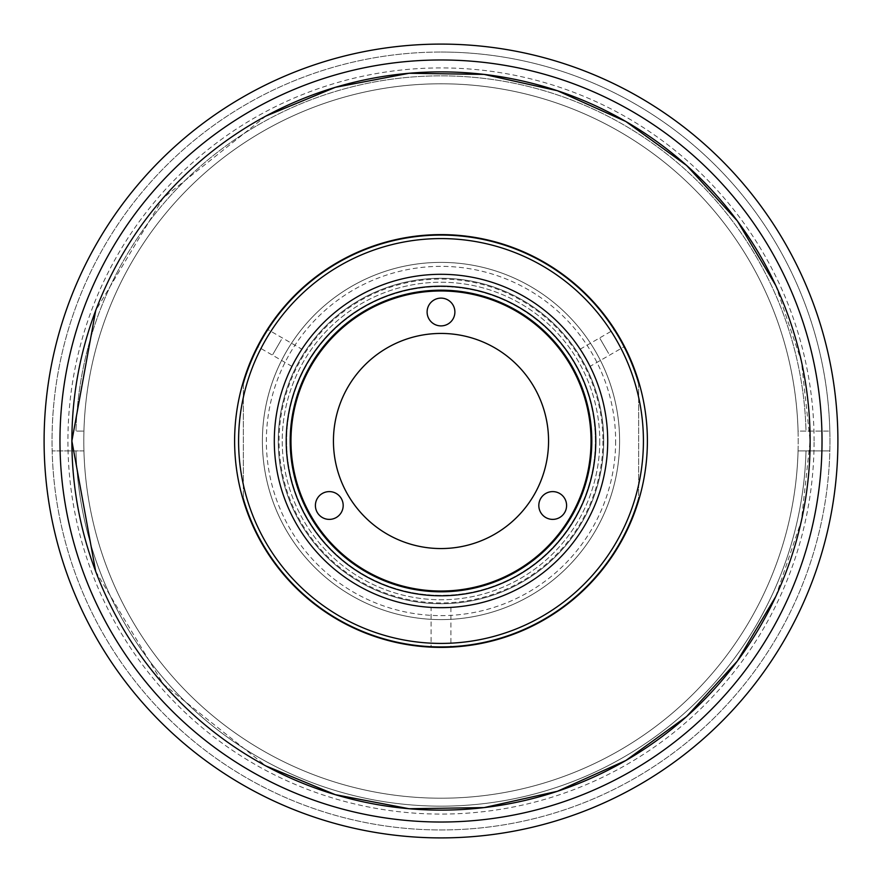 <?xml version="1.0" encoding="UTF-8"?>
<svg xmlns="http://www.w3.org/2000/svg" width="882" height="882" viewBox="0 0 882 882"><rect width="100%" height="100%" fill="white"/><g stroke="black" fill="none" stroke-linecap="round" stroke-linejoin="round"><path stroke-width="0.66" stroke-dasharray="4.41 3.31" d="M775.719 596.596L801.418 520.678L810.117 441L801.418 361.322L775.719 285.404M265.967 116.027L163.214 197.932L95.675 310.629M95.675 571.371L163.214 684.068L265.967 765.973M810.117 441A369.117 369.117 0 0 1 256.442 760.67A369.117 369.117 0 0 1 256.442 121.33A369.117 369.117 0 0 1 810.117 441A369.117 369.117 0 0 1 256.442 760.67A369.117 369.117 0 0 1 256.442 121.33A369.117 369.117 0 0 1 810.117 441A369.117 369.117 0 0 1 256.442 760.67A369.117 369.117 0 0 1 256.442 121.33A369.117 369.117 0 0 1 810.117 441A369.117 369.117 0 0 0 256.442 121.33A369.117 369.117 0 0 0 256.442 760.67A369.117 369.117 0 0 0 810.117 441M441 71.883A369.117 369.117 0 0 0 121.33 625.558A369.117 369.117 0 0 0 760.67 625.558A369.117 369.117 0 0 0 441 71.883M441 286.606A154.394 154.394 0 0 1 574.7 518.197A154.394 154.394 0 0 1 307.3 518.197A154.394 154.394 0 0 1 441 286.606A154.394 154.394 0 0 0 307.3 518.197A154.394 154.394 0 0 0 574.7 518.197A154.394 154.394 0 0 0 441 286.606M441 290.972A150.028 150.028 0 0 1 570.93 516.014A150.028 150.028 0 0 1 311.07 516.014A150.028 150.028 0 0 1 441 290.972A150.028 150.028 0 0 1 570.93 516.014A150.028 150.028 0 0 1 311.07 516.014A150.028 150.028 0 0 1 441 290.972A150.028 150.028 0 0 0 311.07 516.014A150.028 150.028 0 0 0 570.93 516.014A150.028 150.028 0 0 0 441 290.972M441 59.976A381.024 381.024 0 0 1 770.978 631.512A381.024 381.024 0 0 1 111.022 631.512A381.024 381.024 0 0 1 441 59.976A381.024 381.024 0 0 0 111.022 631.512A381.024 381.024 0 0 0 770.978 631.512A381.024 381.024 0 0 0 441 59.976A381.024 381.024 0 0 0 111.022 631.512A381.024 381.024 0 0 0 770.978 631.512A381.024 381.024 0 0 0 441 59.976M441 52.038A388.962 388.962 0 0 1 777.847 635.481A388.962 388.962 0 0 1 104.153 635.481A388.962 388.962 0 0 1 441 52.038A388.962 388.962 0 0 0 104.153 635.481A388.962 388.962 0 0 0 777.847 635.481A388.962 388.962 0 0 0 441 52.038M441 44.1A396.9 396.9 0 0 1 784.726 639.45A396.9 396.9 0 0 1 97.274 639.45A396.9 396.9 0 0 1 441 44.1A396.9 396.9 0 0 1 784.726 639.45A396.9 396.9 0 0 1 97.274 639.45A396.9 396.9 0 0 1 441 44.1A396.9 396.9 0 0 0 97.274 639.45A396.9 396.9 0 0 0 784.726 639.45A396.9 396.9 0 0 0 441 44.1M829.841 450.923L798.067 450.923A357.21 357.21 0 0 0 798.067 431.077L829.841 431.077A388.962 388.962 0 0 1 829.841 450.923L806.016 450.923A365.148 365.148 0 0 1 441 806.148A365.148 365.148 0 0 1 75.984 450.923L83.933 450.923A357.21 357.21 0 0 0 441 798.21A357.21 357.21 0 0 0 798.067 450.923L806.016 450.923L798.067 450.923A357.21 357.21 0 0 1 441 798.21A357.21 357.21 0 0 1 83.933 450.923L52.159 450.923A388.962 388.962 0 0 1 441 52.038A388.962 388.962 0 0 1 829.841 431.077L806.016 431.077A365.148 365.148 0 0 0 441 75.852A365.148 365.148 0 0 0 75.984 431.077L83.933 431.077A357.21 357.21 0 0 0 83.933 450.923A357.21 357.21 0 0 1 83.79 441A357.21 357.21 0 0 0 619.605 750.35A357.21 357.21 0 0 0 619.605 131.65A357.21 357.21 0 0 0 83.79 441A357.21 357.21 0 0 1 83.933 431.077L75.984 431.077A365.148 365.148 0 0 1 441 75.852A365.148 365.148 0 0 1 806.016 431.077L798.067 431.077A357.21 357.21 0 0 0 441 83.79A357.21 357.21 0 0 0 83.933 431.077A357.21 357.21 0 0 1 441 83.79A357.21 357.21 0 0 1 798.067 431.077L829.841 431.077L798.067 431.077A357.21 357.21 0 0 1 798.067 450.923L829.841 450.923A388.962 388.962 0 0 1 441 829.962A388.962 388.962 0 0 1 52.159 450.923L75.984 450.923A365.148 365.148 0 0 0 441 806.148A365.148 365.148 0 0 0 806.016 450.923L829.841 450.923M619.605 441A178.605 178.605 0 0 1 351.697 595.681A178.605 178.605 0 0 1 351.697 286.319A178.605 178.605 0 0 1 619.605 441A178.605 178.605 0 0 0 351.697 286.319A178.605 178.605 0 0 0 351.697 595.681A178.605 178.605 0 0 0 619.605 441A178.605 178.605 0 0 1 351.697 595.681A178.605 178.605 0 0 1 351.697 286.319A178.605 178.605 0 0 1 619.605 441A178.605 178.605 0 0 0 351.697 286.319A178.605 178.605 0 0 0 351.697 595.681A178.605 178.605 0 0 0 619.605 441A178.605 178.605 0 0 0 351.697 286.319A178.605 178.605 0 0 0 351.697 595.681A178.605 178.605 0 0 0 619.605 441M837.9 441A396.9 396.9 0 0 1 242.55 784.726A396.9 396.9 0 0 1 242.55 97.274A396.9 396.9 0 0 1 837.9 441A396.9 396.9 0 0 0 242.55 97.274A396.9 396.9 0 0 0 242.55 784.726A396.9 396.9 0 0 0 837.9 441M814.086 441A373.086 373.086 0 0 0 254.457 117.901A373.086 373.086 0 0 0 254.457 764.099A373.086 373.086 0 0 0 814.086 441M530.303 595.681A178.605 178.605 0 0 1 262.395 441A178.605 178.605 0 0 1 530.303 286.319A178.605 178.605 0 0 1 530.303 595.681A178.605 178.605 0 0 0 530.303 286.319A178.605 178.605 0 0 0 262.395 441A178.605 178.605 0 0 0 530.303 595.681A178.605 178.605 0 0 1 262.395 441A178.605 178.605 0 0 1 530.303 286.319A178.605 178.605 0 0 1 530.303 595.681M516.014 570.93A150.028 150.028 0 0 0 516.014 311.07A150.028 150.028 0 0 0 290.972 441A150.028 150.028 0 0 0 516.014 570.93M591.028 441A150.028 150.028 0 0 0 365.986 311.07A150.028 150.028 0 0 0 365.986 570.93A150.028 150.028 0 0 0 591.028 441A150.028 150.028 0 0 1 365.986 570.93A150.028 150.028 0 0 1 365.986 311.07A150.028 150.028 0 0 1 591.028 441A150.028 150.028 0 0 1 365.986 570.93A150.028 150.028 0 0 1 365.986 311.07A150.028 150.028 0 0 1 591.028 441A150.028 150.028 0 0 0 365.986 311.07A150.028 150.028 0 0 0 365.986 570.93A150.028 150.028 0 0 0 591.028 441M315.403 505.496A13.892 13.892 0 0 0 336.24 517.525A13.892 13.892 0 0 0 336.24 493.468A13.892 13.892 0 0 0 315.403 505.496M538.814 505.496A13.892 13.892 0 0 0 559.651 517.525A13.892 13.892 0 0 0 559.651 493.468A13.892 13.892 0 0 0 538.814 505.496M427.108 312.007A13.892 13.892 0 0 0 447.946 324.036A13.892 13.892 0 0 0 447.946 299.979A13.892 13.892 0 0 0 427.108 312.007M548.56 441A107.56 107.56 0 0 0 387.22 347.85A107.56 107.56 0 0 0 387.22 534.15A107.56 107.56 0 0 0 548.56 441M647.388 441A206.388 206.388 0 0 0 337.806 262.263A206.388 206.388 0 0 0 337.806 619.737A206.388 206.388 0 0 0 647.388 441A206.388 206.388 0 0 1 337.806 619.737A206.388 206.388 0 0 1 337.806 262.263A206.388 206.388 0 0 1 647.388 441A206.388 206.388 0 0 1 337.806 619.737A206.388 206.388 0 0 1 337.806 262.263A206.388 206.388 0 0 1 647.388 441A206.388 206.388 0 0 0 337.806 262.263A206.388 206.388 0 0 0 337.806 619.737A206.388 206.388 0 0 0 647.388 441A206.388 206.388 0 0 0 337.806 262.263A206.388 206.388 0 0 0 337.806 619.737A206.388 206.388 0 0 0 647.388 441A206.388 206.388 0 0 1 337.806 619.737A206.388 206.388 0 0 1 337.806 262.263A206.388 206.388 0 0 1 647.388 441A206.388 206.388 0 0 0 337.806 262.263A206.388 206.388 0 0 0 337.806 619.737A206.388 206.388 0 0 0 647.388 441A206.388 206.388 0 0 1 337.806 619.737A206.388 206.388 0 0 1 337.806 262.263A206.388 206.388 0 0 1 647.388 441A206.388 206.388 0 0 1 337.806 619.737A206.388 206.388 0 0 1 337.806 262.263A206.388 206.388 0 0 1 647.388 441A206.388 206.388 0 0 0 337.806 262.263A206.388 206.388 0 0 0 337.806 619.737A206.388 206.388 0 0 0 647.388 441M615.636 441A174.636 174.636 0 0 1 353.682 592.241A174.636 174.636 0 0 1 353.682 289.759A174.636 174.636 0 0 1 615.636 441M431.077 607.4L450.867 607.4L431.077 607.4L431.077 647.145M441 647.388L443.183 647.377M446.193 647.322L450.338 647.179L446.193 647.322M590.069 366.394L580.18 349.25L590.069 366.394L624.489 346.516L614.6 329.383L624.236 346.02M615.085 330.144L623.486 344.586L615.085 330.144M301.853 349.206L291.953 366.339L301.853 349.206L267.433 329.328L267.125 329.802M266.265 331.169L257.952 345.667L266.265 331.169M257.533 346.472L267.312 329.526L257.533 346.472M607.698 441A166.698 166.698 0 0 0 357.651 296.639A166.698 166.698 0 0 0 357.651 585.361A166.698 166.698 0 0 0 607.698 441A166.698 166.698 0 0 0 357.651 296.639A166.698 166.698 0 0 0 357.651 585.361A166.698 166.698 0 0 0 607.698 441A166.698 166.698 0 0 0 357.651 296.639A166.698 166.698 0 0 0 357.651 585.361A166.698 166.698 0 0 0 607.698 441M603.729 441A162.729 162.729 0 0 1 359.635 581.933A162.729 162.729 0 0 1 359.635 300.067A162.729 162.729 0 0 1 603.729 441A162.729 162.729 0 0 1 359.635 581.933A162.729 162.729 0 0 1 359.635 300.067A162.729 162.729 0 0 1 603.729 441A162.729 162.729 0 0 0 359.635 300.067A162.729 162.729 0 0 0 359.635 581.933A162.729 162.729 0 0 0 603.729 441M602.935 441A161.935 161.935 0 0 1 360.032 581.238A161.935 161.935 0 0 1 360.032 300.762A161.935 161.935 0 0 1 602.935 441M591.822 441A150.822 150.822 0 0 1 365.589 571.613A150.822 150.822 0 0 1 365.589 310.387A150.822 150.822 0 0 1 591.822 441M599.76 441A158.76 158.76 0 0 1 361.62 578.493A158.76 158.76 0 0 1 361.62 303.507A158.76 158.76 0 0 1 599.76 441A158.76 158.76 0 0 0 361.62 303.507A158.76 158.76 0 0 0 361.62 578.493A158.76 158.76 0 0 0 599.76 441M605.713 348.445C587.644 317.156 619.01 371.465 605.713 348.445M605.603 348.258L601.27 340.739L605.603 348.258M278.492 344.63C260.422 375.919 291.777 321.61 278.492 344.63M278.381 344.818L274.037 352.337L278.381 344.818M243.344 384.42L243.344 497.58L243.344 384.42A205.594 205.594 0 0 1 638.656 384.42L638.656 497.58A205.594 205.594 0 0 1 243.344 497.58A205.594 205.594 0 0 0 638.656 497.58L638.656 384.42A205.594 205.594 0 0 0 243.344 384.42A205.594 205.594 0 0 1 638.656 384.42A205.594 205.594 0 0 0 243.344 384.42A205.594 205.594 0 0 1 638.656 384.42A205.594 205.594 0 0 0 243.344 384.42A205.594 205.594 0 0 1 638.656 384.42A205.594 205.594 0 0 0 243.344 384.42M243.344 497.58A205.594 205.594 0 0 0 638.656 497.58A205.594 205.594 0 0 1 243.344 497.58A205.594 205.594 0 0 0 638.656 497.58A205.594 205.594 0 0 1 243.344 497.58A205.594 205.594 0 0 0 638.656 497.58A205.594 205.594 0 0 1 243.344 497.58M450.923 607.4L450.923 647.145M580.147 349.206L614.567 329.328M291.931 366.394L257.511 346.516"/><path stroke-width="1.32" d="M775.719 285.404L737.319 220.908L686.67 165.507L625.845 121.507L557.391 90.714L484.119 74.408L409.061 73.272L335.325 87.329L265.967 116.027M95.675 310.629L71.883 441L95.675 571.371M265.967 765.973L335.325 794.671L409.061 808.728L484.119 807.592L557.391 791.286L625.845 760.493L686.67 716.493L737.319 661.092L775.719 596.596M441 71.883A369.117 369.117 0 0 1 760.67 625.558A369.117 369.117 0 0 1 121.33 625.558A369.117 369.117 0 0 1 441 71.883A369.117 369.117 0 0 0 121.33 625.558A369.117 369.117 0 0 0 760.67 625.558A369.117 369.117 0 0 0 441 71.883M837.9 441A396.9 396.9 0 0 1 242.55 784.726A396.9 396.9 0 0 1 242.55 97.274A396.9 396.9 0 0 1 837.9 441A396.9 396.9 0 0 0 242.55 97.274A396.9 396.9 0 0 0 242.55 784.726A396.9 396.9 0 0 0 837.9 441M822.024 441A381.024 381.024 0 0 1 250.488 770.978A381.024 381.024 0 0 1 250.488 111.022A381.024 381.024 0 0 1 822.024 441A381.024 381.024 0 0 0 250.488 111.022A381.024 381.024 0 0 0 250.488 770.978A381.024 381.024 0 0 0 822.024 441M516.014 570.93A150.028 150.028 0 0 0 516.014 311.07A150.028 150.028 0 0 0 290.972 441A150.028 150.028 0 0 0 516.014 570.93A150.028 150.028 0 0 1 290.972 441A150.028 150.028 0 0 1 516.014 311.07A150.028 150.028 0 0 1 516.014 570.93M315.403 505.496A13.892 13.892 0 0 1 336.24 493.468A13.892 13.892 0 0 1 336.24 517.525A13.892 13.892 0 0 1 315.403 505.496M427.108 312.007A13.892 13.892 0 0 1 447.946 299.979A13.892 13.892 0 0 1 447.946 324.036A13.892 13.892 0 0 1 427.108 312.007M548.56 441A107.56 107.56 0 0 1 387.22 534.15A107.56 107.56 0 0 1 387.22 347.85A107.56 107.56 0 0 1 548.56 441M538.814 505.496A13.892 13.892 0 0 1 559.651 493.468A13.892 13.892 0 0 1 559.651 517.525A13.892 13.892 0 0 1 538.814 505.496M448.695 647.245L431.32 647.156M258.25 345.083L257.952 345.656M257.952 345.667L257.533 346.472L257.952 345.667M443.183 647.377L440.471 647.388M431.144 647.156L450.923 647.145M591.822 441A150.822 150.822 0 0 0 365.589 310.387A150.822 150.822 0 0 0 365.589 571.613A150.822 150.822 0 0 0 591.822 441A150.822 150.822 0 0 1 365.589 571.613A150.822 150.822 0 0 1 365.589 310.387A150.822 150.822 0 0 1 591.822 441M595.791 441A154.791 154.791 0 0 0 363.605 306.947A154.791 154.791 0 0 0 363.605 575.053A154.791 154.791 0 0 0 595.791 441A154.791 154.791 0 0 1 363.605 575.053A154.791 154.791 0 0 1 363.605 306.947A154.791 154.791 0 0 1 595.791 441M607.698 441A166.698 166.698 0 0 1 357.651 585.361A166.698 166.698 0 0 1 357.651 296.639A166.698 166.698 0 0 1 607.698 441A166.698 166.698 0 0 0 357.651 296.639A166.698 166.698 0 0 0 357.651 585.361A166.698 166.698 0 0 0 607.698 441M643.419 441A202.419 202.419 0 0 0 339.791 265.702A202.419 202.419 0 0 0 339.791 616.298A202.419 202.419 0 0 0 643.419 441A202.419 202.419 0 0 1 339.791 616.298A202.419 202.419 0 0 1 339.791 265.702A202.419 202.419 0 0 1 643.419 441M647.388 441A206.388 206.388 0 0 0 337.806 262.263A206.388 206.388 0 0 0 337.806 619.737A206.388 206.388 0 0 0 647.388 441A206.388 206.388 0 0 1 337.806 619.737A206.388 206.388 0 0 1 337.806 262.263A206.388 206.388 0 0 1 647.388 441"/></g></svg>
